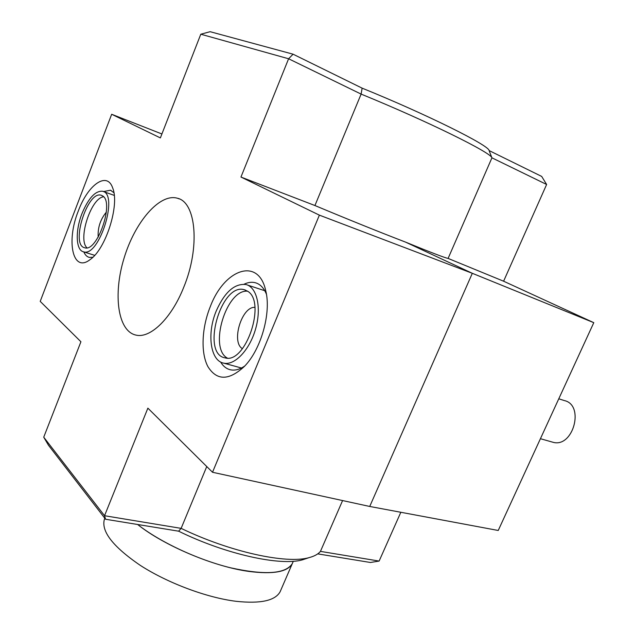 <?xml version="1.0" encoding="UTF-8"?>
<svg xmlns="http://www.w3.org/2000/svg" width="634" height="634" viewBox="0 0 634 634"><rect width="100%" height="100%" fill="white"/><g stroke="black" fill="none" stroke-linecap="round" stroke-linejoin="round"><path stroke-width="0.95" d="M183.733 287.265C171.473 318.419 150.242 338.754 135.945 335.093C117.718 331.186 112.915 294.414 124.01 258.355C134.796 222.225 159.609 192.974 177.425 198.236C196.144 202.167 200.312 247.371 183.733 287.265M448.103 258.418L503.602 281.211L593.789 322.666L472.314 273.302L319.377 215.14L240.952 177.052L314.932 205.535L361.111 94.094C428.093 121.459 491.128 152.675 491.936 157.826L546.627 184.478L541.69 176.426L489.099 150.567L491.936 157.826L448.103 258.418C444.997 257.872 430.835 252.443 405.617 242.14L472.314 273.302L369.725 506.463L498.229 530.476L593.789 322.666M405.617 242.14C378.831 231.838 348.597 219.633 314.932 205.535M43.73 437.191L104.547 515.719L105.593 519.262L48.493 445.274L43.73 437.191L80.922 341.758L40.211 301.38L111.671 114.271L161.908 133.98M111.671 114.271L160.37 137.919L200.788 34.212L288.597 58.764L361.111 94.094L362.133 88.15C427.237 114.556 489.377 145.63 489.099 150.567M105.593 519.262L178.614 531.181L181.134 528.368L104.547 515.719L147.873 408.145L212.525 472.267L369.725 506.463M178.614 531.181C225.53 554.29 280.6 566.305 302.537 559.814L306.991 558.332M206.755 466.545L181.134 528.368C230.197 552.087 286.687 564.228 309.115 557.619C314.385 556.24 318.165 554.156 320.447 551.382L342.59 500.559M212.525 472.267L319.377 215.14M78.291 211.051C65.944 241.499 72.807 273.492 90.234 259.488C105.878 248.908 119.771 204.893 112.733 188.108C107.138 170.879 87.88 184.724 78.291 211.051M210.345 306.499C201.739 327.699 200.558 352.718 207.904 366.611C216.804 380.852 229.017 380.741 244.534 366.278C261.145 349.31 271.384 312.792 265.749 290.784C258.601 256.778 224.381 269.022 210.345 306.499M240.952 177.052L288.597 58.764L293.074 54.191L362.133 88.15M320.447 551.382L379.124 561.074L400.831 512.272M503.602 281.211L546.627 184.478M317.729 553.878L370.43 562.485L379.124 561.074M200.788 34.212L210.139 31.7L293.074 54.191M220.632 362.006C223.263 366.412 226.679 369.043 230.895 369.884C235.262 370.668 239.906 369.36 244.819 365.969M266.438 294.263C263.895 287.987 260.225 284.151 255.415 282.756C251.857 281.805 248.084 282.288 244.09 284.206M83.831 251.912C85.115 254.979 86.937 256.802 89.299 257.396L92.818 257.269M113.898 192.712L110.467 190.224L103.508 191.571M280.807 590.183L280.101 591.807C275.101 600.723 260.471 603.893 236.197 601.317C206.922 597.727 167.82 583.145 140.32 565.393C112.139 546.136 100.283 530.396 104.753 518.176M248.956 571.432C213.999 566.733 164.071 545.684 137.618 524.484C159.99 542.086 197.927 559.822 230.625 567.81C264.988 575.363 285.538 573.992 292.266 563.689C287.551 571.931 273.111 574.515 248.956 571.432M292.916 562.176L280.101 591.807M216.305 310.811C224.69 292.076 234.572 283.311 245.952 284.523C256.897 287.083 261.707 307.474 255.692 328.618C249.82 349.786 234.786 365.683 223.802 363.163C210.234 360.944 206.716 333.357 216.305 310.811M247.339 291.077C266.803 301.372 245.691 364.455 225.062 357.861C200.788 354.026 221.004 282.471 244.256 289.706L247.339 291.077M558.776 398.802L564.284 400.561C584.968 404.888 573.207 448.254 552.951 442.255L551.849 441.938M227.337 358.075C208.546 348.09 226.33 289.12 247.506 291.188M242.434 348.676C230.903 342.297 241.752 306.301 254.892 307.363M81.937 213.682C88.435 198.149 95.322 190.668 102.589 191.246C119.065 194.083 99.007 257.658 83.514 251.809C75.787 250.279 75.161 230.808 81.937 213.682M102.518 195.858C114.706 202.016 97.24 252.681 84.694 247.751C70.215 245.176 87.5 190.232 101.226 195.264L102.518 195.858M86.977 247.791C77.514 239.493 91.098 197.776 103.611 196.802M98.183 237.171C97.636 227.741 100.362 219.404 106.346 212.152M177.425 198.236L179.24 198.902M302.537 559.814L309.115 557.619M256.984 283.303L255.415 282.756M111.132 190.469L110.467 190.224M292.266 563.689L293.312 561.264M223.802 363.163L241.443 368.005M247.387 284.999L264.75 290.705M540.43 438.704L552.951 442.255M244.256 289.706L245.501 290.11M83.514 251.809L94.688 255.343M103.199 191.46L114.263 195.399M101.226 195.264L101.749 195.446"/></g></svg>
